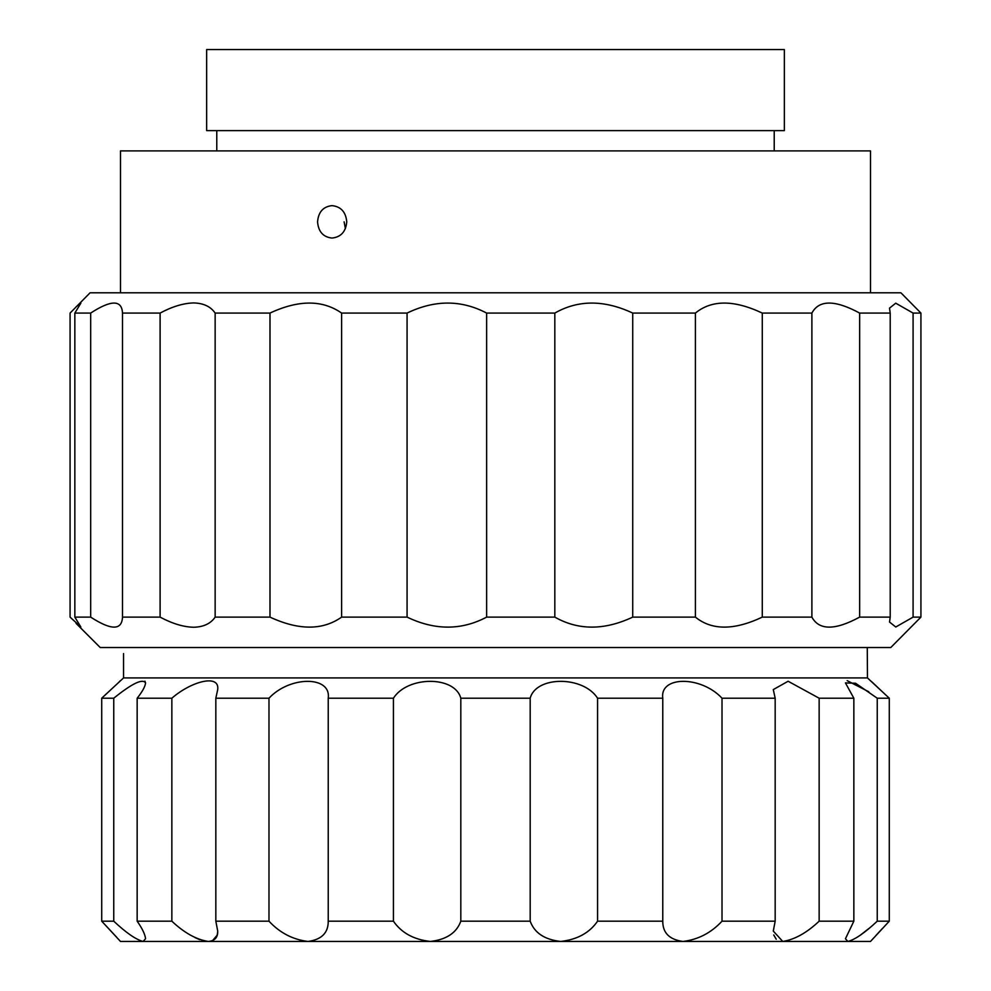 <?xml version="1.0" encoding="UTF-8"?>
<svg xmlns="http://www.w3.org/2000/svg" width="991" height="991" viewBox="0 0 991 991"><rect width="100%" height="100%" fill="white"/><g stroke="black" fill="none" stroke-linecap="round" stroke-linejoin="round"><path stroke-width="1.49" d="M194.979 937.597L199.724 939.666M212.545 940.657L217.202 935.145M217.24 934.996L217.71 931.441M867.459 677.931L123.541 677.931L101.714 698.209L113.754 698.209C132.076 683.443 142.679 678.352 145.553 682.923C145.206 686.528 142.407 691.619 137.154 698.209L171.852 698.209C191.04 681.399 219.816 673.645 217.71 689.587L215.827 698.209L215.827 921.184L217.71 931.082C217.946 937.449 214.787 940.905 208.234 941.45L870.507 941.45L889.286 921.184L889.286 698.209L867.459 677.931L867.274 647.532M137.154 698.209L137.154 921.184C142.332 928.604 145.132 934.451 145.553 938.75L143.113 941.45L208.234 941.45C196.404 939.629 184.276 932.878 171.852 921.184L171.852 698.209M145.553 682.923L144.934 681.164M114.498 686.317L101.714 698.209L101.714 921.184L120.493 941.45L143.113 941.45C136.002 939.629 126.216 932.878 113.754 921.184L113.754 698.209M215.827 698.209L268.982 698.209C289.843 675.751 331.39 675.701 328.232 698.209L393.427 698.209C407.66 675.751 454.894 675.701 460.815 698.209L530.185 698.209C536.081 675.751 583.29 675.701 597.573 698.209L662.768 698.209C659.597 675.751 701.095 675.701 722.018 698.209L775.173 698.209L773.29 689.587L788.118 681.251L819.148 698.209L853.846 698.209L845.447 682.923L855.555 683.245L877.246 698.209L889.286 698.209M722.018 698.209L722.018 921.184C711.154 932.853 698.147 939.617 682.997 941.45L755.972 941.45L682.997 941.45C669.433 939.629 662.694 932.878 662.768 921.184L662.768 698.209M123.541 677.931L123.541 653.589M877.246 698.209L877.246 921.184L889.286 921.184M819.148 698.209L819.148 921.184L853.846 921.184L853.846 698.209M722.018 921.184L775.173 921.184L775.173 698.209M597.573 698.209L597.573 921.184L662.768 921.184M460.815 698.209L460.815 921.184L530.185 921.184L530.185 698.209M328.232 698.209L328.232 921.184L393.427 921.184L393.427 698.209M215.827 921.184L268.982 921.184L268.982 698.209M137.154 921.184L171.852 921.184M773.76 934.984L776.226 939.245M860.077 935.368L868.81 928.555M882.349 928.542L876.094 935.306M873.505 938.143L872.625 939.109M872.117 939.666L870.507 941.45M877.246 921.184C864.809 932.853 855.035 939.617 847.887 941.45L845.447 938.75L853.846 921.184M819.148 921.184C806.761 932.853 794.633 939.617 782.766 941.45L773.29 931.082L775.173 921.184M597.573 921.184C589.546 932.853 577.233 939.617 560.621 941.45C544.579 939.629 534.434 932.878 530.185 921.184M460.815 921.184C456.591 932.853 446.445 939.617 430.379 941.45C413.804 939.629 401.491 932.878 393.427 921.184M328.232 921.184C328.331 932.853 321.58 939.617 308.003 941.45C292.89 939.629 279.883 932.878 268.982 921.184M116.393 936.929L101.714 921.184L113.754 921.184M871.547 681.573L886.462 695.62M868.834 691.805L847.156 680.644M119.453 681.573L120.493 680.582M76.096 306.789L80.866 303.159L74.845 313.069L74.845 617.12L80.866 627.03L70.076 617.12L70.076 313.069L90.094 292.791L900.906 292.791L920.924 313.069L913.083 313.069L913.083 617.12L920.924 617.12L920.924 313.069M74.845 313.069L90.677 313.069C111.227 299.74 121.831 299.74 122.5 313.069L122.5 617.12L160.108 617.12L160.108 313.069C172.285 306.566 183.459 303.184 193.617 302.936C203.527 303.184 210.699 306.566 215.146 313.069L269.986 313.069C298.663 299.74 322.533 299.74 341.61 313.069L407.078 313.069C434.764 299.74 461.286 299.74 486.631 313.069L554.824 313.069C578.199 299.74 604.176 299.74 632.729 313.069L695.409 313.069C711.662 299.74 733.947 299.74 762.277 313.069L811.889 313.069C819.037 299.74 834.955 299.74 859.643 313.069L890.215 313.069L889.522 308.139L895.74 303.184L913.083 313.069M76.096 623.401L100.227 647.532L890.773 647.532L920.924 617.12M913.083 617.12L895.765 627.006L889.522 622.038L890.215 617.12L890.215 313.069M859.643 313.069L859.643 617.12L890.215 617.12M859.643 617.12C835.041 630.449 819.123 630.449 811.889 617.12L811.889 313.069M762.277 313.069L762.277 617.12L811.889 617.12M762.277 617.12C734.058 630.449 711.773 630.449 695.409 617.12L695.409 313.069M632.729 313.069L632.729 617.12L695.409 617.12M632.729 617.12C604.312 630.449 578.335 630.449 554.824 617.12L554.824 313.069M486.631 313.069L486.631 617.12L554.824 617.12M486.631 617.12C461.434 630.449 434.913 630.449 407.078 617.12L407.078 313.069M341.61 313.069L341.61 617.12L407.078 617.12M341.61 617.12C322.67 630.449 298.786 630.449 269.986 617.12L269.986 313.069M215.146 313.069L215.146 617.12L269.986 617.12M215.146 617.12C210.699 623.624 203.514 627.006 193.617 627.253C183.459 627.006 172.285 623.624 160.108 617.12M74.845 617.12L90.677 617.12L90.677 313.069M122.5 313.069L160.108 313.069M122.5 617.12C121.893 630.449 111.289 630.449 90.677 617.12M332.01 205.632C340.916 206.586 345.834 211.987 346.763 221.848C345.834 231.696 340.916 237.097 332.01 238.063C323.202 237.109 318.384 231.696 317.566 221.848C318.384 212.012 323.202 206.599 332.01 205.632M206.648 130.626L784.352 130.626L784.352 49.55L206.648 49.55L206.648 130.626M120.493 292.791L120.493 150.905L870.507 150.905L870.507 292.791M344.112 221.848L345.401 228.599M216.781 150.905L216.781 130.626M774.219 150.905L774.219 130.626"/></g></svg>
